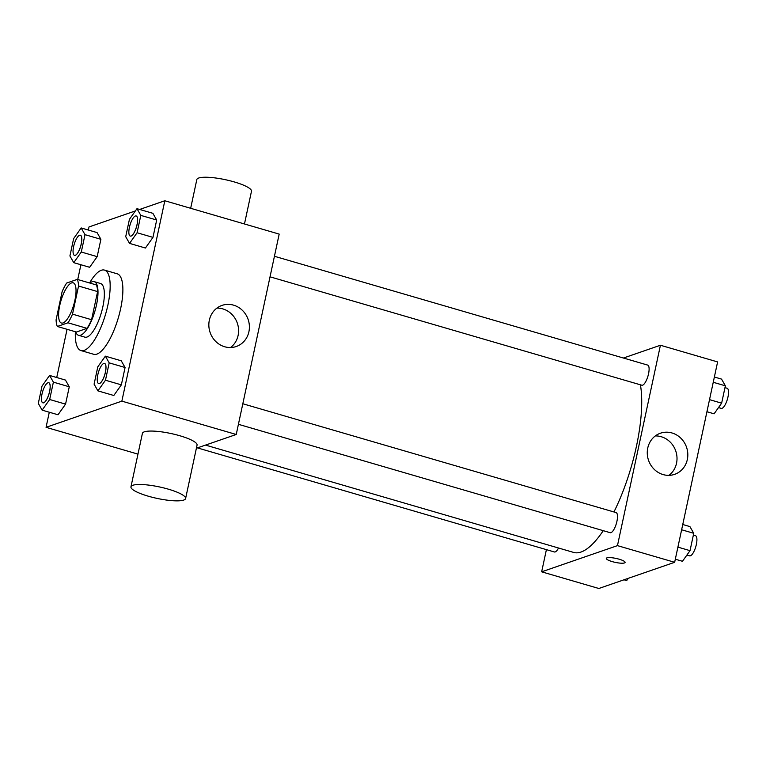 <?xml version="1.0" encoding="UTF-8"?>
<svg xmlns="http://www.w3.org/2000/svg" width="766" height="766" viewBox="0 0 766 766"><rect width="100%" height="100%" fill="white"/><g stroke="black" fill="none" stroke-linecap="round" stroke-linejoin="round"><path stroke-width="1.15" d="M63.023 322.965A20.96 6.712 106.3 0 1 61.452 323.051A20.96 6.712 106.3 0 1 60.868 301.048A20.96 6.712 106.3 0 1 73.182 282.807A20.96 6.712 106.3 0 1 74.369 302.551A20.96 6.712 106.3 0 1 63.023 322.965M72.511 314.146L78.544 286.034A27.049 8.665 106.3 0 0 77.289 279.379L66.652 283.056A27.049 8.665 106.3 0 0 62.113 291.702L56.09 319.824A27.049 8.665 106.3 0 0 57.345 326.469L67.983 322.792A27.049 8.665 106.3 0 0 72.511 314.146L91.575 319.709L97.608 291.587L78.544 286.034M57.345 326.469L76.399 332.032L87.037 328.355L67.983 322.792M77.289 279.379L96.353 284.942A27.049 8.665 106.3 0 1 97.608 291.587M91.575 319.709A27.049 8.665 106.3 0 1 87.037 328.355M75.681 331.822A27.949 8.953 -73.7 0 0 78.553 335.307A27.949 8.953 -73.7 0 0 94.965 310.986A27.949 8.953 -73.7 0 0 94.199 281.658A27.949 8.953 -73.7 0 0 89.9 283.056M94.199 281.658L100.547 283.506A27.949 8.953 106.3 0 1 102.137 309.837A27.949 8.953 106.3 0 1 86.998 337.05A27.949 8.953 106.3 0 1 84.911 337.164L78.553 335.307M89.584 282.97A41.919 13.424 106.3 0 1 104.463 270.092A41.919 13.424 106.3 0 1 106.838 309.588A41.919 13.424 106.3 0 1 84.136 350.416A41.919 13.424 106.3 0 1 80.995 350.579A41.919 13.424 106.3 0 1 75.374 331.726M104.463 270.092L117.169 273.797A41.919 13.424 106.3 0 1 119.553 313.294A41.919 13.424 106.3 0 1 96.842 354.122A41.919 13.424 106.3 0 1 93.701 354.285L80.995 350.579M73.747 262.661L89.632 267.286L97.177 256.648L100.892 239.298L97.071 232.586L81.186 227.952L73.641 238.59L69.917 255.949L73.747 262.661L81.292 252.014L85.007 234.664L81.186 227.952M129.54 243.387L145.425 248.021L152.97 237.374L156.695 220.024L152.865 213.312L136.98 208.678L129.435 219.315L125.71 236.675L129.54 243.387L137.085 232.749L140.81 215.39L136.98 208.678M49.292 412.232L46.056 427.323L121.861 401.135L164.824 200.759L139.642 209.453M135.391 210.928L89.009 226.947L88.349 230.039M80.909 264.749L77.739 279.513M67.063 329.303L56.732 377.523M42.13 410.145L58.015 414.77L65.56 404.132L69.275 386.782L65.455 380.06L49.57 375.436L42.025 386.074L38.3 403.423L42.13 410.145L49.675 399.498L53.39 382.148L49.57 375.436M97.924 390.871L113.808 395.495L121.354 384.858L125.078 367.508L121.248 360.796L105.363 356.161L97.818 366.799L94.094 384.159L97.924 390.871L105.469 380.223L109.193 362.873L105.363 356.161M137.966 454.123L46.056 427.323M196.383 448.244L236.234 434.485L279.188 234.099L164.824 200.759M236.234 434.485L121.861 401.135M224.658 346.749A21.754 20.098 -109.1 0 1 208.888 326.373A21.754 20.098 -109.1 0 1 222.016 305.395A21.754 20.098 -109.1 0 1 248.117 319.393A21.754 20.098 -109.1 0 1 236.225 346.519A21.754 20.098 -109.1 0 1 224.658 346.749M130.957 486.822L142.409 433.384A27.949 5.86 12.1 0 1 170.962 433.518A27.949 5.86 12.1 0 1 197.063 445.094L185.602 498.532A27.949 5.86 12.1 0 1 183.696 500.083A27.949 5.86 12.1 0 1 152.53 497.345A27.949 5.86 12.1 0 1 130.957 486.822A27.949 5.86 12.1 0 1 159.51 486.946A27.949 5.86 12.1 0 1 185.602 498.532M244.469 223.978L251.478 191.28A27.949 5.86 -167.9 0 0 229.896 180.747A27.949 5.86 -167.9 0 0 198.739 178.009A27.949 5.86 -167.9 0 0 196.824 179.56L190.667 208.295M216.912 308.104A21.754 20.098 -109.1 0 1 237.316 323.128A21.754 20.098 -109.1 0 1 230.528 347.534M603.254 530.675A97.809 31.32 106.3 0 1 580.992 552.047A97.809 31.32 106.3 0 1 573.667 552.43L205.508 445.094M640.424 384.81A97.809 31.32 106.3 0 1 613.949 511.956M238.418 424.307L610.196 532.696A10.475 3.351 -73.7 0 0 616.352 523.58A10.475 3.351 -73.7 0 0 616.065 512.578L242.822 403.759M558.519 548.016A10.475 3.351 106.3 0 1 555.187 551.932A10.475 3.351 106.3 0 1 554.402 551.97L197.417 447.89M274.439 256.275L647.682 365.095A10.475 3.351 106.3 0 1 648.275 374.967A10.475 3.351 106.3 0 1 642.597 385.174A10.475 3.351 106.3 0 1 641.812 385.212L270.034 276.823M546.407 549.643L541.658 571.819L617.463 545.631L660.426 345.246L623.438 358.028M660.426 345.246L717.608 361.925L674.654 562.301L598.84 588.489L541.658 571.819M674.654 562.301L617.463 545.631M663.078 474.575A21.754 20.098 -109.1 0 1 647.308 454.19A21.754 20.098 -109.1 0 1 660.436 433.211A21.754 20.098 -109.1 0 1 686.537 447.21A21.754 20.098 -109.1 0 1 674.645 474.336A21.754 20.098 -109.1 0 1 663.078 474.575M625.094 562.416A9.604 2.011 12.1 0 1 624.434 562.953A9.604 2.011 12.1 0 1 613.719 562.014A9.604 2.011 12.1 0 1 606.308 558.395A9.604 2.011 12.1 0 1 616.123 558.443A9.604 2.011 12.1 0 1 625.094 562.416A9.604 2.011 12.1 0 1 624.434 562.953A9.604 2.011 12.1 0 1 613.729 562.014A9.604 2.011 12.1 0 1 606.308 558.395M655.332 435.931A21.754 20.098 -109.1 0 1 675.736 450.944A21.754 20.098 -109.1 0 1 668.948 475.351M675.315 559.209L682.477 561.296L690.022 550.658L693.747 533.299L689.917 526.587L682.755 524.499M690.022 550.658L677.91 547.125M693.747 533.299L681.625 529.766M693.354 535.108L695.49 535.731A10.475 3.351 106.3 0 1 696.083 545.603A10.475 3.351 106.3 0 1 690.405 555.81A10.475 3.351 106.3 0 1 689.62 555.857L686.901 555.063M706.932 411.725L714.094 413.812L721.639 403.175L725.364 385.815L721.534 379.103L714.372 377.016M721.639 403.175L709.527 399.641M725.364 385.815L713.242 382.282M724.971 387.634L727.106 388.247A10.475 3.351 106.3 0 1 727.7 398.129A10.475 3.351 106.3 0 1 722.022 408.335A10.475 3.351 106.3 0 1 721.237 408.374L718.518 407.579M624.022 579.795L626.684 580.571L628.273 578.32M104.521 363.438L104.578 363.457A10.475 3.351 106.3 0 1 104.578 363.457A10.475 3.351 106.3 0 1 105.172 373.329A10.475 3.351 106.3 0 1 99.494 383.536A10.475 3.351 106.3 0 1 98.709 383.575A10.475 3.351 106.3 0 1 98.68 383.565A10.475 3.351 106.3 0 1 98.374 372.563A10.475 3.351 106.3 0 1 104.521 363.438A10.475 3.351 106.3 0 1 105.124 373.31A10.475 3.351 106.3 0 1 99.446 383.517A10.475 3.351 106.3 0 1 98.661 383.555L98.709 383.575M113.808 395.495L121.354 384.858L105.469 380.223M121.354 384.858L125.078 367.508L109.193 362.873M125.078 367.508L121.248 360.796M131.11 236.052A10.475 3.351 106.3 0 1 130.325 236.091A10.475 3.351 106.3 0 1 130.306 236.081L130.277 236.081A10.475 3.351 106.3 0 1 129.99 225.08A10.475 3.351 106.3 0 1 136.147 215.955A10.475 3.351 106.3 0 1 136.195 215.974A10.475 3.351 106.3 0 1 136.788 225.846A10.475 3.351 106.3 0 1 131.11 236.052M145.425 248.021L152.97 237.374L137.085 232.749M152.97 237.374L156.695 220.024L140.81 215.39M156.695 220.024L152.865 213.312M136.195 215.974L136.147 215.955A10.475 3.351 106.3 0 1 136.741 225.836A10.475 3.351 106.3 0 1 131.063 236.033A10.475 3.351 106.3 0 1 130.277 236.081M48.775 382.722L48.727 382.713A10.475 3.351 106.3 0 1 49.321 392.585A10.475 3.351 106.3 0 1 43.643 402.792A10.475 3.351 106.3 0 1 42.858 402.83A10.475 3.351 106.3 0 1 42.57 391.838A10.475 3.351 106.3 0 1 48.727 382.713A10.475 3.351 106.3 0 1 48.775 382.722A10.475 3.351 106.3 0 1 49.378 392.604A10.475 3.351 106.3 0 1 43.7 402.811A10.475 3.351 106.3 0 1 42.915 402.849A10.475 3.351 106.3 0 1 42.886 402.839M58.015 414.77L65.56 404.132L49.675 399.498M65.56 404.132L69.275 386.782L53.39 382.148M69.275 386.782L65.455 380.06M80.344 235.229L80.392 235.248A10.475 3.351 106.3 0 1 80.392 235.248A10.475 3.351 106.3 0 1 80.995 245.12A10.475 3.351 106.3 0 1 75.317 255.327A10.475 3.351 106.3 0 1 74.532 255.365A10.475 3.351 106.3 0 1 74.503 255.356A10.475 3.351 106.3 0 1 74.187 244.354A10.475 3.351 106.3 0 1 80.344 235.229A10.475 3.351 106.3 0 1 80.937 245.101A10.475 3.351 106.3 0 1 75.269 255.308A10.475 3.351 106.3 0 1 74.484 255.356L74.532 255.365M89.632 267.286L97.177 256.648L81.292 252.014M97.177 256.648L100.892 239.298L85.007 234.664M100.892 239.298L97.071 232.586"/></g></svg>
